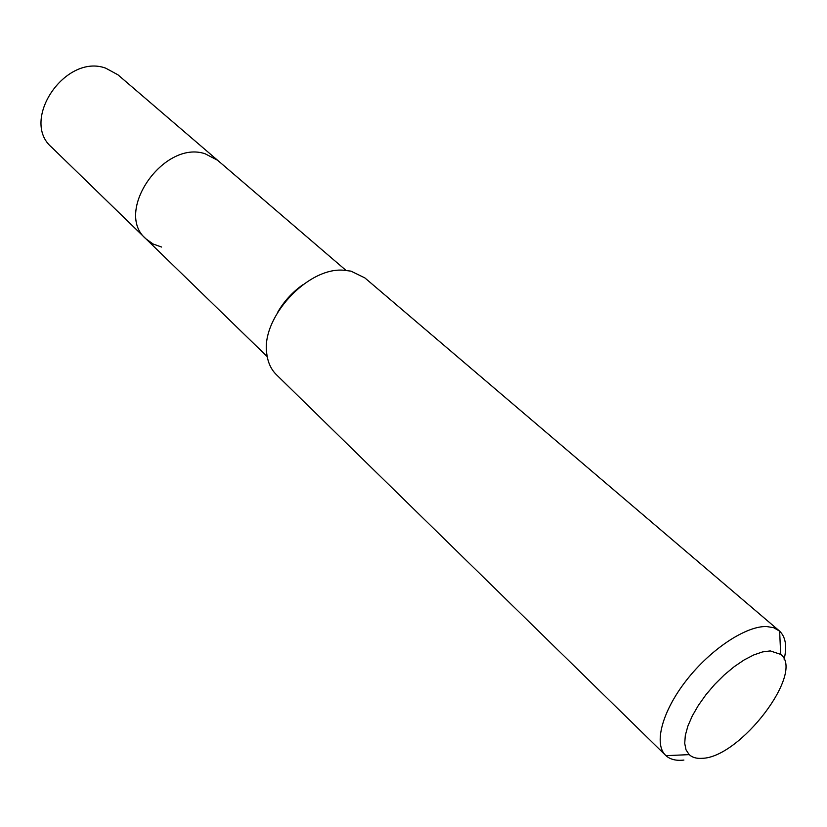 <?xml version="1.0" encoding="UTF-8"?>
<svg xmlns="http://www.w3.org/2000/svg" width="827" height="827" viewBox="0 0 827 827"><rect width="100%" height="100%" fill="white"/><g stroke="black" fill="none" stroke-linecap="round" stroke-linejoin="round"><path stroke-width="1.24" d="M345.975 270.367L117.92 74.792L105.67 68.145C65.209 53.259 19.838 120.494 51.708 147.32L145.934 238.838C113.671 212.032 163.601 139.618 205.148 153.781L217.625 160.293L205.148 153.781C163.601 139.618 113.671 212.032 145.934 238.838L153.078 243.996L161.585 247.046M277.686 312.255C284.054 301.297 292.396 292.158 302.734 284.819M779.251 630.805L364.841 277.893L351.051 271.153L343.567 270.212C307.241 267.111 260.464 318.364 266.852 354.245C267.969 362.702 271.163 369.535 276.435 374.734L665.59 755.32C653.568 743.969 662.076 711.396 686.431 680.29C710.672 649.133 746.006 625.791 766.66 626.535L773.721 627.714L779.623 631.146C785.64 636.966 787.149 646.352 784.141 659.284M683.908 760.065L682.182 760.23C675.308 760.726 669.901 759.196 665.962 755.671L665.59 755.32M770.299 650.921L780.698 654.374C805.167 672.547 740.01 757.852 701.999 758.328C696.53 758.71 692.261 757.47 689.191 754.627L686.028 749.862L684.715 743.359L685.325 735.337L687.878 726.085L692.271 715.965L698.381 705.369L705.948 694.711L714.673 684.446L724.214 674.977L734.18 666.696L744.155 659.936L753.748 654.943L762.566 651.914L770.299 650.921M267.224 356.633L145.934 238.838M780.698 654.374L779.623 631.146M689.191 754.627L665.962 755.671"/></g></svg>
